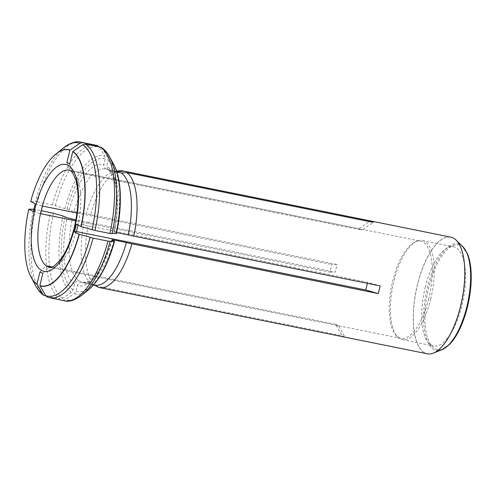 <?xml version="1.0" encoding="UTF-8"?>
<svg xmlns="http://www.w3.org/2000/svg" width="496" height="496" viewBox="0 0 496 496"><rect width="100%" height="100%" fill="white"/><g stroke="black" fill="none" stroke-linecap="round" stroke-linejoin="round"><path stroke-width="0.37" stroke-dasharray="2.48 1.86" d="M49.848 267.431L338.433 325.717L345.03 337.137L342.153 335.705L96.019 285.994M98.63 287.37L345.03 337.137M113.981 241.025A58.013 22.822 101.4 0 1 82.702 282.683A58.013 22.822 101.4 0 1 81.89 282.472L93.986 284.921A58.013 22.822 101.4 0 0 94.798 285.126M81.89 282.472C79.658 282.267 78.151 283.309 77.37 285.597L75.993 291.208L74.276 293.713L65.627 299.677L62.825 300.291L47.467 297.154M42.861 273.346L49.135 267.282M80.991 142.216A79.329 31.211 -78.6 0 0 37.491 201.847L30.678 201.537M76.359 224.266L78.3 223.882L367.598 282.311L380.165 285.919M101.606 147.597L102.697 148.757L107.737 157.486L108.116 160.419L106.739 166.03L108.103 170.041L109.368 170.593A58.013 22.822 101.4 0 1 116.126 232.432L116.628 232.531M116.126 232.432C114.037 232.035 113.33 232.035 113.993 232.426L116.07 233.771M108.103 170.041C109.889 170.481 112.084 174.375 114.681 181.734C116.002 186.453 116.783 192.064 117.025 198.574C117.366 209.157 116.262 220.367 113.714 232.202L113.993 232.426A61.975 24.385 101.4 0 0 106.739 166.03M37.491 201.847L55.354 205.58L74.14 211.538A58.013 22.822 101.4 0 1 105.673 168.956A58.013 22.822 101.4 0 1 106.491 169.161C104.377 168.491 103.497 166.966 103.862 164.598L105.239 158.987L104.861 156.054L99.566 146.946M77.984 225.072L78.3 223.882M367.598 282.311L367.443 283.346M66.879 162.403L69.725 170.308L359.023 228.737L369.39 221.594M116.597 171.163L105.673 168.956L116.61 171.201M69.756 163.835L72.602 171.74L69.725 170.308M359.023 228.737L361.9 230.169L373.221 222.369M329.859 272.143L335.215 272.155L337.1 264.486L331.743 264.473L329.859 272.143L75.752 220.819M95.753 285.938A59.501 23.411 101.4 0 1 88.815 222.388L335.215 272.155M88.815 222.388L75.919 219.945M35.873 286.118A78.17 30.758 -78.6 0 1 33.499 209.213L41.156 210.633M33.381 211.482L40.56 213.708M35.266 203.819L42.445 206.045M450.783 237.138A59.501 23.411 -78.6 0 0 417.427 284.723A59.501 23.411 -78.6 0 0 416.535 288.579A59.501 23.411 -78.6 0 0 427.23 353.784M120.361 170.804A59.501 23.411 101.4 0 0 90.694 214.718L337.1 264.486M430.664 299.2A50.573 19.896 -78.6 0 0 422.332 240.498A50.573 19.896 -78.6 0 0 417.204 241.062A50.573 19.896 -78.6 0 0 393.973 280.941A50.573 19.896 -78.6 0 0 397.798 337.131A50.573 19.896 -78.6 0 0 402.306 339.642A50.573 19.896 -78.6 0 0 430.664 299.2M428.755 298.71A49.581 19.505 101.4 0 1 400.954 338.359A49.581 19.505 101.4 0 1 396.533 335.897A49.581 19.505 101.4 0 1 392.789 280.81A49.581 19.505 101.4 0 1 415.555 241.707A49.581 19.505 101.4 0 1 420.589 241.155A49.581 19.505 101.4 0 1 428.755 298.71M425.252 287.258A50.573 19.896 101.4 0 1 448.477 247.38A50.573 19.896 101.4 0 1 453.611 246.816A50.573 19.896 101.4 0 1 463.103 300.328A50.573 19.896 101.4 0 1 433.585 345.96A50.573 19.896 101.4 0 1 429.077 343.449A50.573 19.896 101.4 0 1 425.252 287.258M338.433 325.717L335.556 324.285L342.153 335.705M52.179 267.046L335.556 324.285M77.01 213.026L331.743 264.473M72.602 171.74L361.9 230.169M39.984 271.913L46.258 265.85M45.917 296.025L59.948 298.859A79.329 31.211 101.4 0 1 50.518 212.524M93.843 284.927L91.109 283.489L79.013 281.046C76.781 280.835 75.274 281.877 74.493 284.165L73.11 289.776L71.399 292.28L62.75 298.245L59.948 298.859M91.109 283.489A58.013 22.822 101.4 0 1 84.351 221.65M90.694 214.718L86.236 213.981A58.013 22.822 101.4 0 1 115.128 171.256A58.013 22.822 101.4 0 1 117.769 171.399M109.368 170.593L116.907 172.112M74.14 211.538L86.236 213.981M449.19 344.745A53.438 21.024 101.4 0 1 432.723 347.014A53.438 21.024 101.4 0 1 428.68 287.643A53.438 21.024 101.4 0 1 453.22 245.508A53.438 21.024 101.4 0 1 467.523 253.989M63.841 147.61A78.17 30.758 -78.6 0 0 35.383 201.543M54.982 154.789A69.583 27.379 -78.6 0 0 30.764 201.531M67.016 209.052A67.772 26.666 101.4 0 1 105.239 158.987M64.951 208.332A70.575 27.77 101.4 0 1 104.861 156.054M70.668 170.649A49.581 19.505 -78.6 0 0 69.155 170.178L420.589 241.155M77.605 226.56A49.581 19.505 -78.6 0 0 71.542 171.083M400.954 338.359L49.519 267.381A49.581 19.505 -78.6 0 0 77.029 228.892M52.402 204.854A79.329 31.211 101.4 0 1 95.902 145.229M69.124 210.099A61.975 24.385 101.4 0 1 103.862 164.598M28.886 209.2A69.583 27.379 -78.6 0 0 30.485 276.061M433.157 353.158A59.464 23.393 101.4 0 1 417.496 284.741A59.464 23.393 101.4 0 1 456.01 240.014M108.116 160.419A67.772 26.666 101.4 0 1 116.095 233.473M107.737 157.486A70.575 27.77 101.4 0 1 113.844 164.709M114.21 241.143A67.772 26.666 101.4 0 1 75.993 291.208M88.586 289.763A70.575 27.77 101.4 0 1 74.276 293.713M102.697 148.757A78.17 30.758 101.4 0 1 109.616 156.854M55.354 205.58A78.17 30.758 101.4 0 1 99.82 147.324M81.642 295.362A78.17 30.758 101.4 0 1 65.627 299.677M64.492 300.756A79.329 31.211 101.4 0 1 62.825 300.291M47.914 297.284A79.329 31.211 -78.6 0 0 49.581 297.743M62.75 298.245A78.17 30.758 101.4 0 1 53.469 213.243M73.11 289.776A67.772 26.666 101.4 0 1 65.131 216.715M71.399 292.28A70.575 27.77 101.4 0 1 63.066 216.002M35.607 209.51A79.329 31.211 -78.6 0 0 45.037 295.852M462.725 246.58A54.293 21.359 -78.6 0 0 427.447 287.302A54.293 21.359 -78.6 0 0 441.893 349.711M112.108 240.095A61.975 24.385 101.4 0 1 77.37 285.597M74.493 284.165A61.975 24.385 101.4 0 1 67.239 217.763M79.013 281.046A58.013 22.822 101.4 0 1 72.255 219.207M396.533 335.897L397.798 337.131M415.555 241.707L417.204 241.062M402.306 339.642L433.585 345.96M422.332 240.498L453.611 246.816M115.128 171.256L116.585 171.126M429.077 343.449L432.723 347.014M448.477 247.38L453.22 245.508M111.829 239.866C105.499 261.156 97.948 274.84 89.168 280.916C85.56 282.745 83.402 283.334 82.702 282.683L93.626 284.884"/><path stroke-width="0.74" d="M367.443 283.346L365.713 289.98L378.281 293.589L131.88 243.821A59.501 23.411 101.4 0 1 99.51 287.593A59.501 23.411 101.4 0 1 98.63 287.37L93.986 284.921M47.914 297.284L45.663 295.647L39.86 285.566L42.861 273.346L39.984 271.913L36.983 284.134A69.403 27.305 -78.6 0 1 29.865 274.734A69.403 27.305 -78.6 0 1 28.793 209.2L33.381 211.482L35.266 203.819L30.678 201.537A69.403 27.305 -78.6 0 1 53.897 155.769A69.403 27.305 -78.6 0 1 69.88 150.183L66.879 162.403L69.756 163.835L72.757 151.615A69.403 27.305 -78.6 0 1 80.947 226.548L76.359 224.266L74.474 231.936L76.415 231.551L77.984 225.072M52.179 267.046L46.258 265.85L49.848 267.431M99.82 147.324L97.569 145.688L82.658 142.681L79.856 143.294L69.88 150.183M369.39 221.594L370.345 220.937L373.221 222.369L126.821 172.602A59.501 23.411 101.4 0 1 133.765 236.152L380.165 285.919L378.281 293.589M133.765 236.152L116.628 232.531M116.095 233.473L109.876 233.461L94.965 230.448L80.947 226.548M116.585 171.126L120.361 170.804A59.501 23.411 101.4 0 1 123.07 170.953A59.501 23.411 101.4 0 1 123.944 171.17L370.345 220.937M123.944 171.17L118.587 171.604L116.61 171.201M95.902 145.229L97.569 145.688A79.329 31.211 101.4 0 0 95.902 145.229L80.991 142.216C76.899 140.721 71.182 142.519 63.841 147.61A78.17 30.758 -78.6 0 1 79.856 143.294M41.156 210.633L53.469 213.243L63.066 216.002L67.239 217.763L75.919 219.945M33.933 209.238L28.793 209.2M77.01 213.026L42.445 206.045L40.56 213.708L75.752 220.819M93.843 284.927L96.019 285.994M99.51 287.593L427.23 353.784A59.501 23.411 -78.6 0 0 432.996 353.22A59.501 23.411 -78.6 0 0 460.586 306.199A59.501 23.411 -78.6 0 0 455.886 239.897A59.501 23.411 -78.6 0 0 450.783 237.138L123.07 170.953M39.86 285.566A69.403 27.305 -78.6 0 0 79.062 234.217L74.474 231.936M76.415 231.551L365.713 289.98M45.917 296.025L43.877 295.374L42.786 294.215L36.983 284.134M131.88 243.821L126.337 242.538A58.013 22.822 101.4 0 1 94.798 285.126L93.626 284.884M116.597 171.163L117.769 171.399A58.013 22.822 101.4 0 1 118.587 171.604M126.821 172.602L121.464 173.036A58.013 22.822 101.4 0 1 128.222 234.875M94.965 230.448A79.329 31.211 -78.6 0 0 85.535 144.113L82.733 144.727L72.757 151.615M126.337 242.538L114.241 240.095C112.158 239.704 111.445 239.698 112.108 240.095L114.185 241.434L107.998 241.124A79.329 31.211 101.4 0 1 64.492 300.756L49.581 297.743A79.329 31.211 -78.6 0 0 93.081 238.117L79.062 234.217M114.21 241.143L114.185 241.434A70.575 27.77 101.4 0 1 88.586 289.763L81.642 295.362C74.462 300.409 68.746 302.207 64.492 300.756M116.374 233.69C122.407 206.782 121.656 178.864 113.844 164.709L109.616 156.854C107.452 152.799 104.786 149.711 101.606 147.597L100.446 147.12A79.329 31.211 101.4 0 1 109.876 233.461M85.535 144.113L100.446 147.12M93.081 238.117L107.998 241.124M116.907 172.112L121.464 173.036M462.725 246.58L467.523 253.989A53.438 21.024 101.4 0 1 468.67 301.45A53.438 21.024 101.4 0 1 449.19 344.745L441.893 349.711A54.293 21.359 -78.6 0 0 466.829 306.9A54.293 21.359 -78.6 0 0 462.725 246.58L456.134 240.138A59.464 23.393 101.4 0 1 460.629 306.206A59.464 23.393 101.4 0 1 433.324 353.096A59.464 23.393 101.4 0 1 433.157 353.158M70.079 150.04A69.583 27.379 -78.6 0 0 55.992 153.94A69.583 27.379 -78.6 0 0 54.982 154.789M82.658 142.681A79.329 31.211 -78.6 0 0 80.991 142.216M74.654 227.72A54.541 21.458 -78.6 0 0 56.191 167.301A54.541 21.458 -78.6 0 0 33.765 258.608A54.541 21.458 -78.6 0 0 74.654 227.72M41.075 210.998A49.581 19.505 -78.6 0 0 47.132 266.47M48.007 266.91A49.581 19.505 -78.6 0 0 49.519 267.381C51.119 267.524 52.65 267.077 54.12 266.036L59.892 260.443C65.863 252.687 70.668 241.688 74.307 227.441C78.597 208.432 79.174 192.82 76.018 180.6L72.869 173.203C71.92 171.672 70.686 170.661 69.155 170.178A49.581 19.505 -78.6 0 0 41.645 208.667M30.485 276.061A69.583 27.379 -78.6 0 0 31.087 277.233A69.583 27.379 -78.6 0 0 37.088 284.344M113.844 164.709A70.575 27.77 101.4 0 1 116.07 233.771M81.164 226.61A69.583 27.379 -78.6 0 0 72.955 151.472M109.616 156.854A78.17 30.758 101.4 0 1 111.984 233.759M92.02 229.729A78.17 30.758 -78.6 0 0 82.733 144.727M110.1 241.428A78.17 30.758 101.4 0 1 81.642 295.362M45.663 295.647A78.17 30.758 -78.6 0 0 90.136 237.392M43.877 295.374C40.703 293.26 38.031 290.172 35.873 286.118A78.17 30.758 -78.6 0 0 42.786 294.215M39.965 285.777A69.583 27.379 -78.6 0 0 79.279 234.279M114.241 240.095A58.013 22.822 101.4 0 1 113.981 241.025M53.897 155.769L63.841 147.61M35.873 286.118L29.865 274.734M441.893 349.711L432.996 353.22M114.489 241.372C108.165 264.157 99.529 280.283 88.586 289.763M47.467 297.16L49.581 297.743"/></g></svg>
